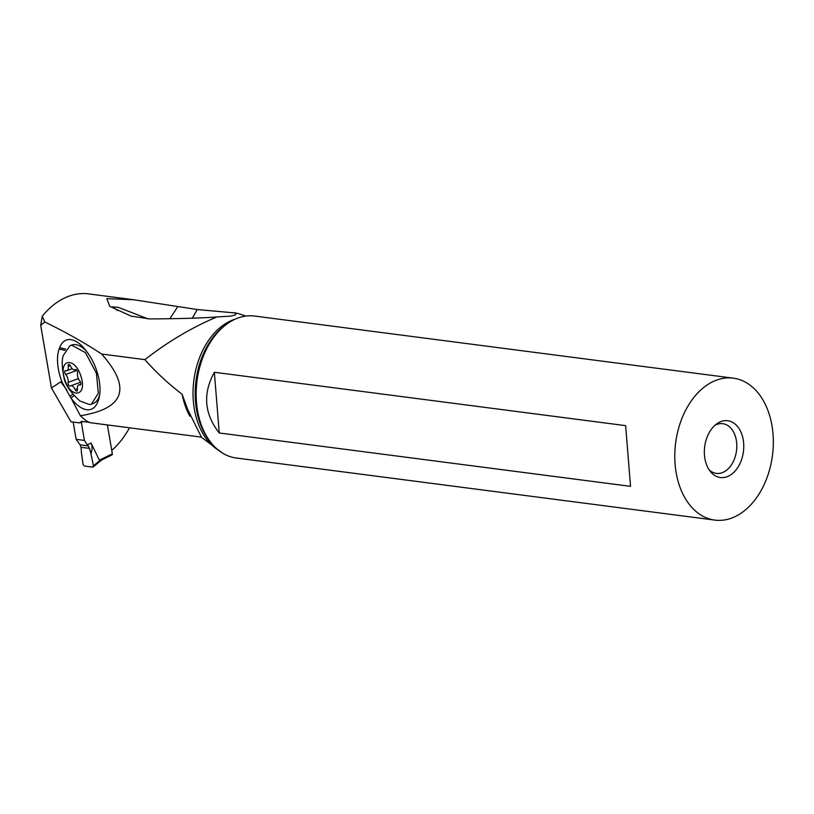 <?xml version="1.0" encoding="UTF-8"?>
<svg xmlns="http://www.w3.org/2000/svg" width="814" height="814" viewBox="0 0 814 814"><rect width="100%" height="100%" fill="white"/><g stroke="black" fill="none" stroke-linecap="round" stroke-linejoin="round"><path stroke-width="1.22" d="M111.528 455.036A1.435 0.956 -116.1 0 0 112.332 453.825L107.387 424.928M84.442 440.425L81.319 422.222L84.442 440.425L89.56 448.402L84.442 440.425L76.129 439.346L73.168 422.059L76.129 439.346L80.138 444.861L81.003 447.293L80.138 444.861L76.129 439.346M102.157 459.625L99.369 460.185L91.046 442.999C92.389 445.807 92.369 449.389 90.975 453.754L93.447 465.852L92.643 467.124L93.172 466.982M90.975 453.754A59.402 39.601 -116.1 0 1 89.56 448.402A59.402 39.601 -116.1 0 0 90.975 453.754L93.447 465.852L92.643 467.124L84.341 466.046L92.643 467.124M81.41 452.513A59.402 39.601 -116.1 0 0 81.003 447.293A59.402 39.601 -116.1 0 1 81.41 452.513L83.069 464.509L84.341 466.046L83.069 464.509L81.41 452.513M100.142 460.327L101.547 460.124L93.213 466.951M238.41 313.583L234.829 312.922L235.897 314.072L235.134 315.028L230.586 316.127L216.9 316.951C192.053 327.36 168.05 341.585 144.892 359.635C155.596 371.906 167.999 383.435 182.092 394.22L187.576 409.228L201.485 437.291L222.69 453.195M192.308 318.172L197.253 309.534L133.527 299.725L88.604 293.895A85.032 57.987 97.4 0 0 42.267 316.219L40.7 325.295L51.435 387.942L71.001 421.774L79.558 422.883L81.563 421.357L89.387 422.374M144.892 359.635L101.638 354.019C84.768 342.898 65.822 332.214 44.77 321.968L42.267 316.219M216.9 316.951C202.035 318.081 179.731 318.742 149.98 318.925L131.105 316.127L109.737 306.329L106.807 298.636L133.527 299.725M197.253 309.534L234.829 312.922M129.528 427.798A85.032 57.987 -82.6 0 1 111.752 450.427M82.886 421.53L79.558 422.883M40.7 325.295L44.77 321.968M201.343 437.118L91.076 422.812C88.35 422.425 84.788 420.075 80.403 415.761L71.022 398.046A35.297 17.511 -110.1 0 0 97.619 402.32A35.297 17.511 -110.1 0 0 97.863 401.689L98.352 400.356A35.297 17.511 -110.1 0 0 87.637 352.849L86.498 351.292A35.297 17.511 -110.1 0 0 75.661 341.249A35.297 17.511 -110.1 0 0 59.656 347.649L59.168 348.982A35.297 17.511 -110.1 0 0 62.159 382.315L60.775 381.847L66.951 390.232M80.403 415.761C124.583 408.577 131.665 387.993 101.638 354.019M51.435 387.942L60.775 381.847M62.159 382.315L70.574 397.436M91.402 404.161L89.55 404.589L79.864 400.966C70.553 392.389 65.303 384.808 64.113 378.235C61.935 367.826 61.64 360.276 63.248 355.565L69.994 345.685L71.846 345.258L85.439 352.625L96.398 373.219L98.341 393.213L91.402 404.161L93.152 403.52A31.136 15.446 -110.1 0 0 99.522 395.238A31.136 15.446 -110.1 0 0 99.725 394.414M86.274 350.987A31.136 15.446 -110.1 0 0 81.949 347.252A31.136 15.446 -110.1 0 0 71.744 345.044L69.994 345.685M709.147 469.82A25.051 17.084 97.4 0 0 716.34 473.382A25.051 17.084 97.4 0 0 721.519 472.914A25.051 17.084 97.4 0 0 736.802 446.978A25.051 17.084 97.4 0 0 722.781 423.697A25.051 17.084 97.4 0 0 717.602 424.175A25.051 17.084 97.4 0 0 714.926 425.315M177.645 306.878L169.79 318.762M148.148 318.905L118.295 307.346L112.444 306.878L117.603 310.51M721.815 421.276A28.632 19.526 97.4 0 0 716.737 423.85A28.632 19.526 97.4 0 0 710.53 471.703A28.632 19.526 97.4 0 0 726.302 476.984A28.632 19.526 97.4 0 0 743.64 443.081A28.632 19.526 97.4 0 0 721.815 421.276M729.659 518.762A71.571 48.809 -82.6 0 1 714.845 520.105A71.571 48.809 -82.6 0 1 674.816 453.591A71.571 48.809 -82.6 0 1 718.457 379.497A71.571 48.809 -82.6 0 1 733.272 378.154A71.571 48.809 -82.6 0 1 773.3 444.658A71.571 48.809 -82.6 0 1 729.659 518.762M733.272 378.154L254.65 316.056A71.571 48.809 97.4 0 0 239.845 317.399A71.571 48.809 97.4 0 0 227.147 323.84A71.571 48.809 97.4 0 0 211.62 443.467A71.571 48.809 97.4 0 0 236.233 458.007L714.845 520.105M630.535 486.345L625.651 425.641L214.357 372.273C202.635 393.62 204.263 413.858 219.241 432.987L630.535 486.345L625.651 425.641M214.357 372.273L219.241 432.987M64.52 378.703C58.12 358.455 75.417 356.583 81.125 376.902C87.525 397.161 70.228 399.033 64.52 378.703M77.442 371.581A2.361 1.17 -110.1 0 0 75.437 369.495A2.361 1.17 -110.1 0 0 75.285 369.576A5.81 2.88 69.9 0 1 74.908 369.78A5.81 2.88 69.9 0 1 70.492 366.025A2.361 1.17 -110.1 0 0 68.702 364.499A2.361 1.17 -110.1 0 0 68.193 366.28A5.81 2.88 69.9 0 1 66.931 370.645A5.81 2.88 69.9 0 1 65.751 370.604A2.361 1.17 -110.1 0 0 65.273 370.594A2.361 1.17 -110.1 0 0 64.896 372.944A2.361 1.17 -110.1 0 0 65.72 374.501A5.81 2.88 69.9 0 1 67.776 378.347A5.81 2.88 69.9 0 1 68.081 382.387A2.361 1.17 -110.1 0 0 68.203 384.025A2.361 1.17 -110.1 0 0 70.208 386.111A2.361 1.17 -110.1 0 0 70.36 386.029A5.81 2.88 69.9 0 1 70.726 385.836A5.81 2.88 69.9 0 1 75.142 389.58A2.361 1.17 -110.1 0 0 76.943 391.107A2.361 1.17 -110.1 0 0 77.452 389.336A5.81 2.88 69.9 0 1 78.704 384.971A5.81 2.88 69.9 0 1 79.884 385.002A2.361 1.17 -110.1 0 0 80.362 385.012A2.361 1.17 -110.1 0 0 80.749 382.672A2.361 1.17 -110.1 0 0 79.914 381.105A5.81 2.88 69.9 0 1 77.869 377.258A5.81 2.88 69.9 0 1 77.564 373.219A2.361 1.17 -110.1 0 0 77.442 371.581M87.566 444.709L91.046 442.999M99.369 460.185L112.332 453.825M80.138 444.861L88.482 445.95M89.56 448.402L81.003 447.293M100.01 460.348L93.447 465.852M235.205 319.149L235.205 319.149A69.119 47.141 -82.6 0 0 193.864 380.342A69.119 47.141 -82.6 0 0 218.223 450.05M65.761 349.145L59.656 347.649M59.168 348.982L64.998 350.417M72.792 394.108L70.045 396.347M74.064 395.563L71.022 398.046M189.865 416.249A71.571 48.809 -82.6 0 1 182.092 394.22M227.147 323.84L225.407 325.091A69.831 47.629 97.4 0 0 210.266 441.809L211.62 443.467M70.238 365.527L68.193 366.28M80.728 384.696L79.884 385.002M77.381 388.766L75.142 389.58M78.368 378.622L68.081 382.387M76.903 370.411L65.72 374.501M111.925 454.975L101.547 460.063M245.93 316.066L238.044 313.461M236.111 313.034L232.906 312.617M84.971 349.328L81.949 347.252M99.715 394.525L99.522 395.238M75.763 369.464L74.908 369.78M80.891 384.167L78.704 384.971M80.586 382.224L70.726 385.836M72.232 368.701L66.931 370.645"/></g></svg>
